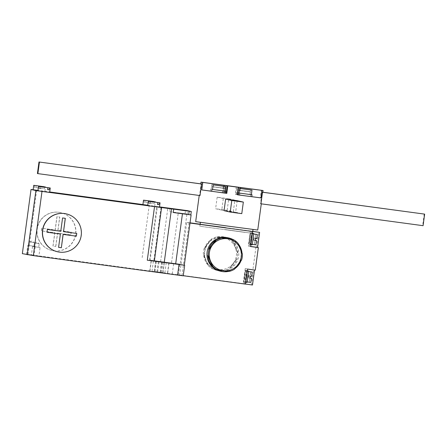 <?xml version="1.0" encoding="UTF-8"?>
<svg xmlns="http://www.w3.org/2000/svg" width="447" height="447" viewBox="0 0 447 447"><rect width="100%" height="100%" fill="white"/><g stroke="black" fill="none" stroke-linecap="round" stroke-linejoin="round"><path stroke-width="0.34" stroke-dasharray="2.23 1.68" d="M159.512 206.877L157.378 206.587L150.131 260.171L160.618 261.59L171.492 263.032L178.28 212.822L187.226 214.057L187.684 210.682M170.033 208.296L169.581 211.671L178.28 212.822M155.148 271.631L163.015 272.67L155.148 271.631M159.098 261.366L151.231 260.277L164.451 262.071L159.098 261.366L157.668 271.972M162.758 273.083L154.221 271.888L162.758 273.083M33.128 189.751L37.973 190.428M44.532 187.209L44.331 188.723L42.834 188.528L43.041 187.008M142.917 204.581L147.761 205.257M154.321 202.038L154.12 203.553L152.623 203.357L152.829 201.837M37.917 190.847L49.673 192.439M147.706 205.676L159.462 207.268M58.937 212.275A19.45 19.433 -77.1 0 1 75.454 235.021A19.45 19.433 -77.1 0 1 51.992 250.51A19.45 19.433 -77.1 0 1 37.207 228.076A19.45 19.433 -77.1 0 1 58.937 212.275M53.88 250.862A19.45 19.433 102.9 0 0 75.61 235.061A19.45 19.433 102.9 0 0 59.093 212.314A19.45 19.433 102.9 0 0 37.364 228.115A19.45 19.433 102.9 0 0 53.88 250.862M66.139 213.845A19.45 19.433 -77.1 0 1 80.924 236.273A19.45 19.433 -77.1 0 1 57.462 251.762M35.279 246.392L27.77 245.375L35.279 246.392L34.089 255.243L26.574 254.226L34.089 255.243M29.116 245.559L29.597 241.995L32.195 240.933L34.419 242.648L29.597 241.995L34.413 242.648L33.933 246.208L29.116 245.559L33.933 246.208M40.068 247.487L32.553 246.47L40.068 247.487L38.878 256.338L31.357 255.321L38.878 256.338M33.905 246.655L34.385 243.09L36.984 242.028L39.202 243.744L34.385 243.09L39.202 243.744L38.721 247.308L33.905 246.655L38.721 247.303M249.94 238.642L248.957 244.28L249.504 238.542L250.488 232.909L249.94 238.642M251.622 238.871L250.638 244.509L251.192 238.771L252.175 233.133L251.622 238.871M245.906 276.469L246.889 270.832L246.336 276.564L245.353 282.202L245.906 276.469M247.04 282.431L248.571 271.061M251.415 238.983L250.432 244.621L250.985 238.882L251.968 233.245L251.415 238.983M252.119 244.844L253.656 233.474M244.425 276.129L245.409 270.491L244.855 276.229L243.872 281.867L244.425 276.129M246.113 276.358L247.096 270.72L246.543 276.458L245.559 282.091L246.113 276.358M251.605 238.866L250.706 243.995L251.208 238.776L252.108 233.647L251.605 238.866M253.51 238.106L255.421 238.402L253.51 238.106L253.253 240.033L255.159 240.33L254.399 244.492L254.773 240.24M255.159 240.33L253.639 240.123L253.896 238.195M246.129 276.363L247.023 271.234L245.626 281.582L246.129 276.363M248.554 277.71L250.074 277.911L248.554 277.71L248.817 275.782L250.337 275.983L249.951 275.9L250.711 271.731L250.337 275.983M249.951 275.9L248.431 275.693L248.169 277.621M253.086 239.206L252.186 244.336L253.589 233.982L253.086 239.206M256.896 238.737L254.991 238.447L254.729 240.374L255.12 240.425M255.874 244.833L256.254 240.575M247.61 276.699L248.504 271.569L247.107 281.923L247.61 276.699M251.817 276.324L251.432 276.235L252.192 272.067M251.432 276.235L249.912 276.028L249.649 277.956L250.041 278.012M233.161 242.162L235.323 247.493A16.114 16.103 -77.1 0 1 218.265 269.58A16.114 16.103 -77.1 0 1 207.687 243.76L211.235 239.201A17.115 17.103 -77.1 0 1 216.896 236.876L217.225 236.949A17.115 17.103 -77.1 0 1 228.652 238.497L228.322 238.419A17.115 17.103 -77.1 0 1 233.161 242.162L233.49 242.235A17.115 17.103 -77.1 0 1 237.865 252.913L237.536 252.834A17.115 17.103 -77.1 0 1 236.714 258.902L237.05 258.981A17.115 17.103 -77.1 0 1 229.993 268.111L229.663 268.032A17.115 17.103 -77.1 0 1 224.003 270.357L224.333 270.435A17.115 17.103 -77.1 0 1 212.906 268.887L212.576 268.815A17.115 17.103 -77.1 0 1 207.738 265.071L208.067 265.149A17.115 17.103 -77.1 0 1 203.692 254.472L203.363 254.399A17.115 17.103 -77.1 0 1 204.184 248.331L207.687 243.76A16.114 16.103 -77.1 0 1 222.584 237.642L228.322 238.419M216.896 236.876L222.584 237.642A16.114 16.103 -77.1 0 1 235.323 247.493L237.536 252.834M219.41 270.865A17.115 17.103 102.9 0 0 238.53 256.958A17.115 17.103 102.9 0 0 223.997 236.944A17.115 17.103 102.9 0 0 204.871 250.845A17.115 17.103 102.9 0 0 219.41 270.865M227.881 237.759A17.115 17.103 -77.1 0 1 240.888 257.5A17.115 17.103 -77.1 0 1 220.242 271.128M238.285 243.889A17.115 17.103 102.9 0 0 237.692 243.202L238.027 243.274M242.403 253.952L242.067 253.874A17.115 17.103 102.9 0 0 242.006 252.963M240.905 260.908A17.115 17.103 102.9 0 0 241.251 259.942L241.581 260.014M234.53 269.15L234.194 269.072A17.115 17.103 102.9 0 0 235.038 268.496M228.445 271.413A17.115 17.103 102.9 0 0 228.534 271.396L228.87 271.469M225.182 229.562L252.488 233.351L225.182 229.562M200.127 224.305L199.87 226.232L244.95 232.395L199.887 226.238L200.127 224.305L225.439 227.635M241.251 259.942L234.194 269.072M237.692 243.202L242.067 253.874M228.534 271.396L217.108 269.854M204.184 248.331L204.514 248.409A17.115 17.103 -77.1 0 1 211.565 239.274L211.235 239.201M211.565 239.274L204.514 248.409M228.652 238.497L217.225 236.949M237.865 252.913L233.49 242.235M207.738 265.071L203.363 254.399M224.003 270.357L212.576 268.815M236.714 258.902L229.663 268.032M229.993 268.111L237.05 258.981M203.692 254.472L208.067 265.149M212.906 268.887L224.333 270.435M250.035 278.045L249.649 277.956M249.912 276.028L250.298 276.117M250.795 282.42L251.169 278.163M255.114 240.458L254.729 240.374M254.991 238.447L255.377 238.53M256.511 238.648L257.276 234.485M248.431 275.693L248.817 275.782M250.074 277.911L249.314 282.079L249.689 277.827M253.639 240.123L253.253 240.033M255.036 238.312L255.796 234.144L255.421 238.402M245.219 268.563L243.185 283.594L243.933 283.767L251.639 284.806L253.667 269.776L245.219 268.563L253.667 269.776M243.933 283.767L245.967 268.731M26.574 254.226L27.77 245.375M251.639 284.806L252.499 285.007M245.554 284.068L244.794 283.962L245.543 284.136M183.253 275.721L181.985 275.553L183.236 275.838L184.667 265.239M190.036 222.835L186.734 222.388L179.621 275.011L22.356 253.65M179.621 275.011L243.185 283.594M255.969 247.051L248.264 246.012L255.969 247.051L252.918 269.602M256.718 247.219L258.752 232.189M255.282 270.144L254.522 270.038M251.907 231.345L249.879 246.381L250.633 246.481M250.627 246.548L249.879 246.381M244.794 283.962L246.828 268.932L247.577 269.1M254.533 269.971L246.828 268.932M181.985 275.553L189.098 222.93L190.009 223.053M252.756 231.378L251.046 231.149L249.013 246.18M251.046 231.149L250.298 230.976L248.264 246.012M250.298 230.976L200.144 224.198M189.098 222.93L186.734 222.388M150.131 260.171L180.152 264.205L186.941 213.99M62.569 217.946L60.697 231.255L47.293 229.451L46.918 232.205M65.323 218.32L62.496 217.929M76.761 233.435L63.446 231.63M58.518 247.342L60.323 234.016M55.719 246.442L57.523 233.116L70.76 234.904L71.129 232.149L57.892 230.361L59.697 217.03L56.942 216.661L55.137 229.987L41.739 228.177L41.364 230.931L54.769 232.742L52.964 246.073L55.791 246.459L53.037 246.09L54.841 232.758L41.437 230.948L41.811 228.193L55.216 230.004L57.015 216.678L59.769 217.046L57.965 230.378L71.202 232.166L70.833 234.921L57.596 233.133L55.791 246.459M149.197 201.351L148.94 203.279L150.432 203.474L150.695 201.558M150.432 203.474L148.94 203.279M39.414 186.522L39.152 188.45L40.643 188.651L40.906 186.729M40.643 188.651L39.152 188.45M144.415 200.256L144.152 202.184L145.644 202.379L145.906 200.463M152.623 203.357L144.152 202.184M145.644 202.379L154.12 203.553M34.626 185.427L34.363 187.354L35.861 187.55L36.118 185.634M42.834 188.528L34.363 187.354M35.861 187.55L44.331 188.723M157.378 206.587L149.22 205.408L141.978 258.992M33.134 189.735L49.734 191.97M142.923 204.558L149.22 205.408M169.581 211.671L185.058 213.761L185.516 210.386M187.226 214.057L185.058 213.761M161.015 207.419L153.774 261.003L154.332 261.132L161.574 207.548M154.344 261.082L153.774 261.003M171.492 263.032L180.152 264.205M253.002 229.389L200.401 222.282L253.002 229.389M243.844 195.535L236.742 194.551L243.844 195.535M244.107 193.607L237.005 192.623L244.107 193.607M225.333 193.138L211.649 191.288M218.494 190.226L224.958 191.12L218.494 190.226M251.762 196.708L238.072 194.853M251.387 194.68L238.972 193.015M216.901 191.847L224.003 192.83L216.901 191.847M217.164 189.919L224.265 190.903L217.164 189.919M217.186 189.925L223.629 190.819L217.186 189.925M211.912 184.589L224.221 186.248L211.912 184.589L211.565 186.539L211.856 184.572L224.165 186.237L223.981 188.215L211.649 186.55M224.165 186.237L211.856 184.572M244.084 193.601L237.642 192.707L244.084 193.601M250.588 189.807L238.279 188.142L250.588 189.807L250.404 191.785L250.65 189.819L238.34 188.153L237.994 190.109L250.326 191.769M238.34 188.153L250.65 189.819M251.382 194.691L238.972 193.003M251.918 190.115L251.711 192.087L239.402 190.428L251.655 192.076M200.01 195.562L199.222 195.428L199.569 195.462L201.133 183.896L200.787 183.868L201.133 183.896M195.68 221.645L257.746 230.037M262.858 192.232L262.071 192.126L260.506 203.692L260.942 203.793M262.853 192.255L262.071 192.126M237.189 200.669L235.625 212.236L224.07 210.677M37.425 173.559L199.569 195.462M260.506 203.692L423.086 225.69M424.214 214.029L422.65 225.59M202.105 182.247L201.089 189.763L224.489 192.847L225.495 185.404M236.29 186.79L235.273 194.305L260.288 197.758L261.305 190.243M221.757 210.146L233.317 211.705L234.882 200.144L223.321 198.58L221.757 210.146L215.605 208.738L227.165 210.297L233.317 211.705M235.625 212.236L241.782 213.644M234.882 200.144L228.724 198.736L227.165 210.297M228.724 198.736L217.169 197.172L223.321 198.58M217.169 197.172L215.605 208.738M212.979 186.852L225.288 188.517L212.979 186.857M225.495 186.544L225.227 188.505M250.381 191.785L238.072 190.12M238.016 190.109L238.279 188.142M211.587 186.539L223.897 188.204M223.958 188.215L224.221 186.248M201.089 189.763L224.489 192.847M238.078 194.831L251.762 196.674M237.597 194.763L236.888 194.674L237.592 194.836M225.338 193.11L211.654 191.26M235.273 194.305L260.288 197.758M162.859 272.636L164.295 262.037M169.011 263.115L167.58 273.715L169.016 263.115M163.038 262.328L161.613 272.871M178.37 274.721L179.8 264.121M155.802 261.322L154.371 271.927M158.339 261.679L156.903 272.284M155.657 261.288L154.221 271.893L155.651 261.288M166.228 262.752L164.803 273.313M168.854 263.099L167.424 273.681M161.529 262.121L160.093 272.72M152.008 271.161L153.444 260.562M149.801 270.876L151.231 260.277L149.795 270.876M155.053 271.564L156.489 260.964M163.01 272.67L164.446 262.071L163.015 272.67M160.713 272.374L162.149 261.774M149.946 270.91L151.382 260.31M160.596 261.584L167.843 208M149.572 260.042L156.819 206.458M172.274 273.877L173.704 263.277M28.005 254.393L36.682 190.21M222.405 192.646L223.422 185.125M225.187 193.009L226.199 185.494L225.187 193.009M236.893 194.68L237.91 187.159L236.888 194.674M239.67 195.043L240.547 188.561M223.109 192.802L223.986 186.326M238.972 194.881L239.989 187.366M235.971 194.467L236.988 186.947M44.884 191.344L45.432 187.327M154.673 206.173L155.215 202.156M248.957 244.28L250.638 244.509M246.889 270.832L247.336 270.893M250.432 244.621L250.879 244.677M245.409 270.491L247.096 270.72M250.706 243.995L254.399 244.492M247.023 271.234L250.711 271.731M224.601 237.005L225.523 237.217M252.488 233.351L252.751 231.423L252.488 233.351M216.963 270.379L217.885 270.586M245.626 281.582L249.314 282.079M252.108 233.647L255.796 234.144M243.872 281.867L245.559 282.091M251.968 233.245L252.415 233.306M245.353 282.202L245.8 282.264M250.488 232.909L252.175 233.133M32.553 246.47L31.357 255.321M250.432 196.401L250.689 194.473M210.319 190.981L210.576 189.053M211.213 189.142L211.565 186.539M250.052 194.389L250.404 191.785M237.642 192.707L237.994 190.109M223.629 190.819L223.981 188.215M224.003 192.83L224.265 190.903M236.742 194.551L237.005 192.623"/><path stroke-width="0.67" d="M161.579 207.553L154.338 261.137L147.287 260.21L154.533 206.626L191.277 211.509L187.684 210.682L159.512 206.877M191.277 211.509L190.824 214.878L191.104 214.946L173.235 212.509L173.687 209.135M182.443 213.772L175.654 263.987L154.344 261.082M169.011 263.115L155.651 261.288L169.011 263.115M44.588 186.796L36.118 185.622L44.588 186.796L44.532 187.209M43.041 187.008L43.096 186.6L33.726 185.321L43.096 186.6M154.377 201.625L145.906 200.452L154.377 201.625L154.321 202.038M152.829 201.837L152.885 201.429L143.515 200.15L152.885 201.429M50.271 188.003L40.906 186.723L50.271 188.003L49.673 192.439L44.018 191.696L37.917 190.847L38.515 186.416L47.885 187.695L38.515 186.416M49.377 187.896L49.114 189.824L47.622 189.623L47.885 187.695M150.695 201.558L160.06 202.832L159.462 207.268L147.706 205.676L148.303 201.245L157.674 202.525L148.303 201.245M160.06 202.832L150.695 201.552M159.166 202.72L158.903 204.648L157.411 204.452L157.674 202.525M57.618 251.801L57.462 251.762A19.45 19.433 -77.1 0 1 42.677 229.333A19.45 19.433 -77.1 0 1 66.139 213.845L66.296 213.878A19.45 19.433 102.9 0 0 42.834 229.367A19.45 19.433 102.9 0 0 59.35 252.114A19.45 19.433 102.9 0 0 81.08 236.312A19.45 19.433 102.9 0 0 66.296 213.878M247.336 270.893L248.571 271.061L248.024 276.794L247.04 282.431L245.8 282.264M252.415 233.306L253.656 233.474L253.103 239.206L252.119 244.844L250.879 244.677M255.12 240.425L256.639 240.665L255.874 244.833L252.281 244.347M256.639 240.665L255.114 240.458L255.377 238.53L256.896 238.737L257.276 234.485L253.678 233.999M250.041 278.012L251.555 278.252L250.035 278.045L250.298 276.117L251.817 276.324L252.192 272.067L248.593 271.58M208.229 255.511L207.894 255.433A17.115 17.103 102.9 0 0 212.269 266.11L212.604 266.188A17.115 17.103 102.9 0 0 217.443 269.927L223.176 270.703A16.114 16.103 102.9 0 0 240.235 248.616L238.027 243.274A17.115 17.103 102.9 0 0 233.189 239.531L232.853 239.458A17.115 17.103 102.9 0 0 221.427 237.916L221.762 237.988A17.115 17.103 102.9 0 0 216.102 240.313L215.767 240.24A17.115 17.103 102.9 0 0 208.715 249.37L209.051 249.443A17.115 17.103 102.9 0 0 208.229 255.511L210.436 260.852A16.114 16.103 102.9 0 0 223.176 270.703L228.87 271.469A17.115 17.103 102.9 0 0 234.53 269.15L241.581 260.014A17.115 17.103 102.9 0 0 242.403 253.952L240.235 248.616A16.114 16.103 102.9 0 0 227.495 238.765L221.762 237.988M216.102 240.313L212.599 244.883A16.114 16.103 102.9 0 0 210.436 260.852L212.604 266.188M217.443 269.927L217.108 269.854A17.115 17.103 102.9 0 0 221.164 271.34L220.242 271.128A17.115 17.103 -77.1 0 1 207.235 251.387A17.115 17.103 -77.1 0 1 227.881 237.759L228.803 237.972M242.006 252.963A17.115 17.103 102.9 0 0 238.285 243.889M235.038 268.496A17.115 17.103 102.9 0 0 240.905 260.908M221.164 271.34A17.115 17.103 102.9 0 0 228.445 271.413M225.439 227.635L200.127 224.305L200.396 222.338M221.427 237.916L232.853 239.458M233.189 239.531L227.495 238.765A16.114 16.103 102.9 0 0 212.599 244.883L209.051 249.443M208.715 249.37L215.767 240.24M212.269 266.11L207.894 255.433M251.555 278.252L250.795 282.42L247.197 281.934M254.522 270.038L252.499 285.007L245.554 284.068M258.332 247.588L250.627 246.548L252.661 231.518L251.907 231.345L259.612 232.384L257.584 247.42L258.332 247.588L255.282 270.144L247.577 269.1L245.543 284.136L183.253 275.721M154.533 206.626L35.9 190.578L31.027 189.467L22.35 253.65L33.318 255.611L183.236 275.838L184.672 265.239L147.287 260.21M259.612 232.384L252.756 231.378M250.633 246.481L257.584 247.42M190.009 223.053L252.661 231.518M200.144 224.198L190.036 222.835M191.104 214.946L184.315 265.155L184.667 265.239M63.524 231.647L76.761 233.435L76.387 236.189L63.15 234.401L61.345 247.733L58.591 247.359L60.395 234.032L46.991 232.222L47.365 229.467L60.77 231.272L62.569 217.946L65.323 218.32L63.524 231.647L65.251 218.309M76.387 236.189L76.683 233.423M63.15 234.401L76.314 236.172M61.345 247.733L63.077 234.384M58.596 247.353L61.273 247.716M60.395 234.032L46.996 232.216M157.411 204.441L158.903 204.648M47.622 189.617L49.114 189.824M147.761 205.257L142.917 204.581L143.515 200.15M37.973 190.428L33.128 189.751L33.726 185.321M190.824 214.878L173.235 212.509M49.734 191.97L142.923 204.558M22.35 253.65L31.027 189.467L33.134 189.735M184.315 265.155L175.654 263.987M224.958 191.12L211.906 189.36L211.649 191.288L225.333 193.138L225.595 191.21L224.958 191.115L225.31 188.522M211.906 189.36L225.595 191.21M238.972 193.003L238.335 192.925L238.072 194.853L245.174 195.842L251.762 196.708L252.019 194.78L251.387 194.68M238.335 192.925L252.019 194.78M213.241 184.89L225.551 186.555L213.241 184.89L212.917 186.846L213.185 184.879L225.495 186.544L213.185 184.879M251.711 192.087L251.979 190.12L239.67 188.461L238.972 193.015L251.382 194.691L251.734 192.087M251.918 190.109L239.614 188.444L251.918 190.115M239.67 188.461L251.979 190.12M263.065 190.517L262.003 190.405L260.992 197.92L237.592 194.836L238.609 187.321L227.819 185.863L226.802 193.378L201.787 189.925L202.804 182.41L201.021 182.13L263.065 190.517M201.021 182.13L200.787 183.868L201.575 183.996L200.01 195.562L37.425 173.559L38.99 161.993L201.575 183.996M261.288 203.838L257.746 230.037L227.294 226.031L195.68 221.645L199.222 195.456M262.506 192.227L424.65 214.124L423.086 225.69L260.942 203.793L262.506 192.227L262.853 192.255L263.087 190.523M224.07 210.677L225.634 199.111L237.189 200.669L243.341 202.078L241.782 213.644L230.222 212.085L224.07 210.677M200.792 183.851L38.99 161.993M39.431 162.093L37.866 173.66M424.65 214.124L262.858 192.232M225.634 199.111L231.786 200.519L243.341 202.078M231.786 200.519L230.222 212.085M239.346 190.411L239.614 188.444M225.288 188.517L225.551 186.555M202.804 182.41L227.819 185.863M238.609 187.321L262.003 190.405M251.762 196.674L260.992 197.92M238.078 194.831L237.597 194.763M226.802 193.378L225.338 193.11M211.654 191.26L201.787 189.925M189.17 211.224L188.712 214.599M171.48 208.833L164.239 262.417M177.582 275.095L179.018 264.495M33.318 255.611L41.996 191.422M27.222 254.762L35.9 190.578M240.547 188.561L240.687 187.528M226.104 193.221L227.121 185.701M223.986 186.326L224.126 185.287M45.432 187.327L45.488 186.907M155.215 202.156L155.277 201.737M253.013 229.456L252.751 231.423M212.543 189.444L212.895 186.84"/></g></svg>
